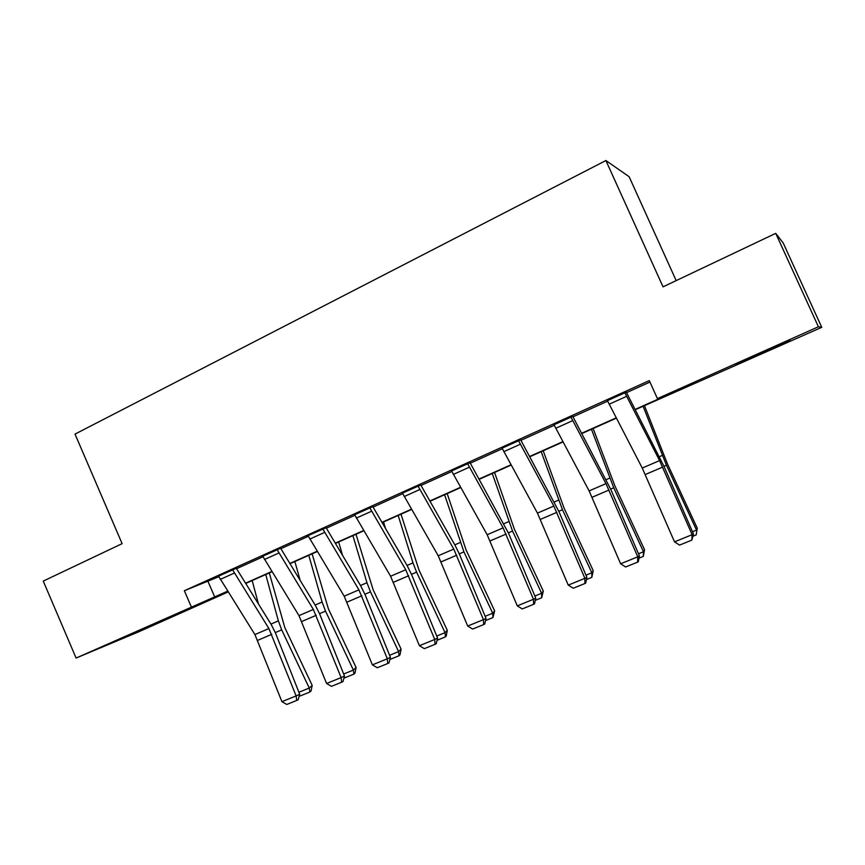 <?xml version="1.0" encoding="UTF-8"?>
<svg xmlns="http://www.w3.org/2000/svg" width="865" height="865" viewBox="0 0 865 865"><rect width="100%" height="100%" fill="white"/><g stroke="black" fill="none" stroke-linecap="round" stroke-linejoin="round"><path stroke-width="1.3" d="M135.567 632.045L171.573 616.594L135.567 632.045M760.973 353.028L790.123 340.615L764.79 352.185L736.018 364.425L760.973 353.028M676.181 280.617L629.125 176.709L605.9 160.533L75.017 434.1L122.116 543.653L43.25 581.096L76.098 658.06L227.657 591.173M605.9 160.533L663.044 286.856L775.721 233.355L783.193 242.968L821.75 327.327L635.267 409.718M246.028 583.302L246.276 583.864M228.144 591.952L138.692 631.828L76.098 658.06M635.115 409.415L665.282 395.954L657.422 398.614L649.312 380.6L184.353 590.73L218.813 576.728M236.502 568.738L262.982 556.779M280.822 548.724L308.329 536.311M326.31 528.191L354.877 515.291M373.01 507.106L402.69 493.699M420.974 485.449L451.822 471.522M470.246 463.197L502.316 448.719M520.892 440.339L554.238 425.277M572.954 416.833L607.641 401.165M626.509 392.645L649.972 382.06M626.282 392.159L607.414 400.679M572.727 416.346L554 424.769M520.665 439.853L502.068 448.189M470.03 462.732L451.573 470.971M420.758 484.984L402.441 493.137M372.793 506.641L354.618 514.718M326.105 527.736L306.556 536.3L308.07 535.727L344.194 596.19L372.382 664.861L387.315 658.773L390.429 657.346L365.117 594.752L360.737 585.908L326.051 527.628M280.617 548.28L262.722 556.206M236.296 568.294L218.553 576.144M775.721 233.355L818.409 326.765L821.75 327.327M184.353 590.73L191.23 606.679M657.422 398.614L818.409 326.765M245.487 583.215L271.815 571.473M289.786 563.461L317.131 551.254M335.231 543.188L363.657 530.505M381.897 522.374L411.437 509.193M429.808 500.997L460.526 487.298M479.037 479.037L510.977 464.786M529.618 456.471L562.856 441.647M581.626 433.279L616.204 417.849M227.809 591.433L225.095 592.644L227.852 591.498M616.356 418.152L581.777 433.57M563.007 441.939L529.78 456.763M511.139 465.078L479.188 479.318M460.688 487.579L429.97 501.278M411.599 509.463L382.049 522.644M363.819 530.775L335.393 543.447M317.293 551.524L289.948 563.721M271.967 571.733L245.649 583.475M208.054 581.572L214.704 596.947M624.746 392.559L659.595 460.602L692.108 534.689L693.46 533.965L664.201 466.819L626.173 391.91M607.306 400.441L642.252 468.062L674.516 541.847L692.108 534.689L691.859 540.117L679.555 545.112L674.516 541.847M693.46 533.965L691.859 540.117M692.497 531.737L696.52 530.094L666.45 465.219L643.073 406.236M696.184 534.927L697.266 528.201L696.184 534.927L693.06 536.203M644.447 405.62L667.391 463.748L697.266 528.201M570.857 416.908L605.987 483.654L637.743 556.822L639.43 555.968L610.895 489.622L572.63 416.108M553.903 424.564L589.119 490.909L620.638 563.785L637.743 556.822L637.624 562.12L625.654 566.975L620.638 563.785M639.43 555.968L638.294 561.763L637.624 562.12M518.47 440.566L553.849 506.068L584.881 578.339L586.892 577.355L559.049 511.799L520.579 439.669M501.992 448.016L537.446 513.118L568.251 585.118L584.881 578.339L584.881 583.529L573.246 588.243L568.251 585.118M586.892 577.355L585.681 583.118L584.881 583.529M638.489 553.773L643.474 551.729L613.739 487.774L591.444 429.256M643.279 556.444L643.474 551.729L644.544 549.729L643.279 556.444L638.997 558.185M593.141 428.499L615.004 486.173L644.544 549.729M585.962 575.193L591.855 572.781L562.455 509.712L541.187 451.671M591.801 577.377L591.855 572.781L593.239 570.673L591.801 577.377L586.427 579.561M543.198 450.773L564.023 508.004L593.239 570.673M467.532 463.575L503.127 527.866L533.467 599.272L535.77 598.169L508.598 533.37L469.954 462.57M451.508 470.82L487.168 534.732L517.281 605.868L533.467 599.272L533.575 604.343L522.255 608.928L517.281 605.868M535.77 598.169L534.494 603.889L533.575 604.343M417.979 485.957L453.779 549.08L483.438 619.643L486.033 618.432L459.499 554.379L455.055 545.285L420.693 484.854M402.387 493.007L438.231 555.763L467.684 626.055L483.438 619.643L483.654 624.595L472.636 629.06L467.684 626.055M486.033 618.432L484.692 624.098L483.654 624.595M369.755 507.744L405.728 569.743L434.738 639.473L437.593 638.143L411.686 574.825L407.285 565.861L372.75 506.522M354.574 514.599L390.591 576.241L419.406 645.712L434.738 639.473L435.052 644.317L424.326 648.663L419.406 645.712M437.593 638.143L436.198 643.776L435.052 644.317M534.873 596.028L541.62 593.271L512.534 531.078L492.261 473.49M541.695 597.747L541.62 593.271L543.296 591.065L541.695 597.747L535.284 600.353M494.564 472.463L514.405 529.25L543.296 591.065M485.146 616.302L492.704 613.22L463.932 551.87L444.599 494.748M492.909 617.588L492.704 613.22L494.661 610.917L492.909 617.588L485.514 620.594M447.183 493.601L466.073 549.945L494.661 610.917M385.617 528.764L383.53 521.984M436.739 636.045L445.053 632.661L416.595 572.133L412.983 562.877L398.17 515.454M445.378 636.91L445.053 632.661L447.281 630.261L446.264 635.948L445.378 636.91L437.063 640.295M401.003 514.188L419.006 570.1L447.281 630.261M322.807 528.947L358.932 589.854L387.315 658.773L387.736 663.52L377.281 667.758L372.382 664.861M308.026 535.63L322.84 529.012M390.429 657.346L388.98 662.936L387.736 663.52M342.637 555.59L338.647 541.998M389.596 655.281L398.624 651.594L370.479 591.865L366.965 582.707L352.909 535.64M399.068 655.746L398.624 651.594L401.101 649.118L400.052 654.74L399.068 655.746L389.877 659.487M355.991 534.267L373.129 589.746L401.101 649.118M277.092 549.61L313.346 609.457L341.134 677.576L344.486 676.062L319.736 614.161L315.401 605.446L280.574 548.183M262.69 556.109L298.976 615.631L326.581 683.501L341.134 677.576L341.632 682.215L331.457 686.345L326.581 683.501M344.486 676.062L342.973 681.598L341.632 682.215M300.22 580.566L294.868 561.526M343.664 674.008L353.374 670.051L325.521 611.101L322.104 602.04L308.783 555.319M353.926 674.105L353.374 670.051L356.088 667.488L355.007 673.067L353.926 674.105L343.913 678.138M312.103 553.838L328.408 608.895L356.088 667.488M232.544 569.721L268.918 628.552L296.122 695.903L299.701 694.292L275.513 633.083L271.199 624.487L236.264 568.208M218.51 576.068L254.916 634.575L281.936 701.677L296.122 695.903L296.706 700.445L286.791 704.467L281.936 701.677M299.701 694.292L298.144 699.785L296.706 700.445M258.473 604.051L252.169 580.566M298.901 692.27L309.259 688.043L281.698 629.861L278.368 620.886L265.739 574.511M309.908 692L309.259 688.043L312.2 685.404L311.076 690.94L309.908 692L300.177 695.957L299.333 695.568M269.285 572.933L284.801 627.558L312.2 685.404M624.779 392.634L607.338 400.506M659.595 460.602L642.252 468.062M662.666 467.089L645.312 474.517M626.574 396.365L609.133 404.225M663.963 466.278L666.45 465.219M659.39 456.688L662.276 455.455M570.889 416.973L553.935 424.629M605.987 483.654L589.119 490.909M609.025 490.033L592.157 497.256M572.673 420.65L555.719 428.283M518.503 440.631L502.024 448.081M553.849 506.068L537.446 513.118M556.865 512.35L540.452 519.368M520.287 444.253L503.798 451.681M610.668 489.082L613.739 487.774M606.116 479.653L609.684 478.107M558.822 511.269L562.455 509.712M554.303 501.981L558.52 500.165M467.565 463.64L451.53 470.884M503.127 527.866L487.168 534.732M506.133 534.062L490.163 540.895M469.338 467.197L453.303 474.431M418.011 486.033L402.409 493.072M453.779 549.08L438.231 555.763M456.752 555.189L441.204 561.839M419.774 489.536L404.171 496.564M369.788 507.809L354.607 514.664M405.728 569.743L390.591 576.241M408.68 575.755L393.543 582.232M371.539 511.258L356.348 518.103M508.382 532.851L512.534 531.078M503.884 523.703L508.717 521.627M459.283 553.87L463.932 551.87M454.817 544.853L460.223 542.517M411.481 574.328L416.595 572.133M407.037 565.44L412.983 562.877M358.932 589.854L344.194 596.19M361.862 595.78L347.114 602.094M324.58 532.418L309.789 539.079M364.911 594.244L370.479 591.865M360.5 585.497L366.965 582.707M277.114 549.664L262.711 556.173M313.346 609.457L298.976 615.631M316.255 615.296L301.885 621.448M278.854 553.016L264.441 559.504M319.542 613.663L325.521 611.101M315.152 605.035L322.104 602.04M232.577 569.786L218.542 576.133M268.918 628.552L254.916 634.575M271.805 634.315L257.792 640.305M234.296 573.084L220.261 579.409M275.308 632.585L281.698 629.861M270.95 624.087L278.368 620.886"/></g></svg>
